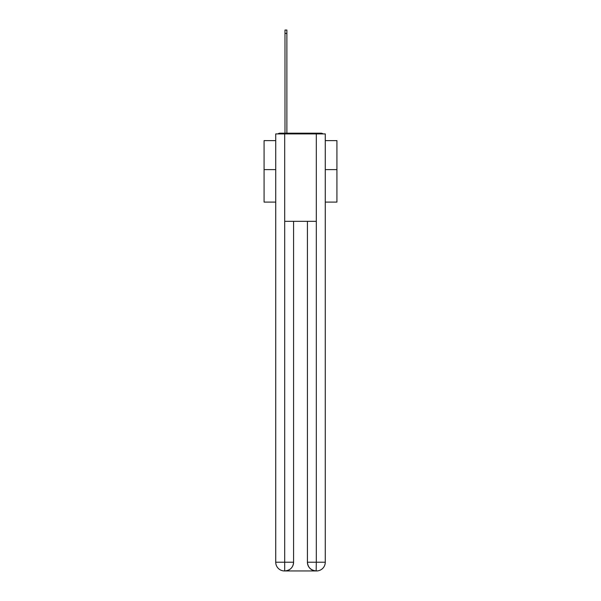 <?xml version="1.0" encoding="UTF-8"?>
<svg xmlns="http://www.w3.org/2000/svg" width="601" height="601" viewBox="0 0 601 601"><rect width="100%" height="100%" fill="white"/><g stroke="black" fill="none" stroke-linecap="round" stroke-linejoin="round"><path stroke-width="0.9" d="M325.269 202.094L336.921 202.094L336.921 140.619L325.269 140.619M275.731 169.61L264.079 169.61L264.079 140.619L275.731 140.619M264.079 169.61L264.079 202.094L275.731 202.094M323.037 133.918A2.915 2.915 0 0 0 321.114 133.189L279.886 133.189A2.915 2.915 0 0 0 277.962 133.918M336.921 169.61L325.269 169.61M279.886 133.189L284.987 133.189L284.987 30.05L286.88 30.05L286.88 133.189L289.134 133.189M311.866 133.189L321.114 133.189M284.694 133.918L284.694 221.326L316.306 221.326L316.306 133.918L275.731 133.918L275.731 562.213A8.737 8.737 0 0 0 284.476 570.95L316.164 570.95A8.737 8.737 0 0 1 307.419 562.213L307.419 221.326L307.419 562.213C307.862 567.359 310.777 570.274 316.164 570.95L316.306 562.213L325.269 562.213A8.737 8.737 0 0 1 316.524 570.95L316.366 570.95M316.306 133.918L325.269 133.918L325.269 562.213M293.581 221.326L293.581 562.213A8.737 8.737 0 0 1 284.836 570.95C290.245 570.387 293.16 567.472 293.581 562.213L293.581 221.326M275.731 562.213A8.737 8.737 0 0 0 284.476 570.95A8.737 8.737 0 0 1 275.731 562.213L284.694 562.213L284.694 570.95M293.581 562.213L284.694 562.213L284.694 221.326M307.419 562.213L316.306 562.213L316.306 221.326M284.987 33.401L286.88 33.401"/></g></svg>
